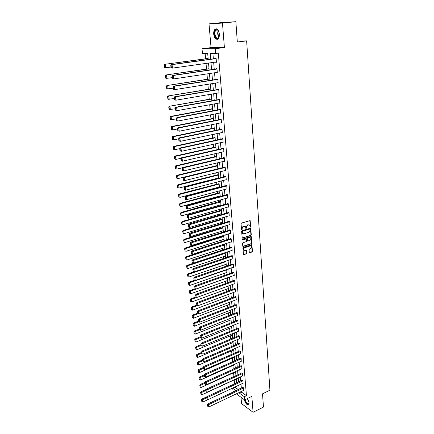 <?xml version="1.0" encoding="UTF-8"?>
<svg xmlns="http://www.w3.org/2000/svg" width="434" height="434" viewBox="0 0 434 434"><rect width="100%" height="100%" fill="white"/><g stroke="black" fill="none" stroke-linecap="round" stroke-linejoin="round"><path stroke-width="0.65" d="M250.407 227.166L250.695 226.689L250.152 220.608L241.456 223.076L241.033 223.765L241.57 229.787L242.134 229.364L242.074 228.615L243.425 226.412L245.313 226.477L246.138 228.501L246.376 227.275L247.722 225.078L248.411 224.866L249.583 225.137L250.407 227.166M250.093 227.02L250.347 226.559L249.827 220.515M241.516 229.705L241.727 228.485L242.074 228.615M245.823 228.355L246.029 227.145L246.376 227.275M244.315 399.73C245.481 403.587 246.968 405.226 248.763 404.645L249.138 402.866L247.364 398.548M219.354 33.977C218.595 29.707 217.141 28.134 214.982 29.257C213.995 30.299 213.566 31.942 213.702 34.178C214.456 38.425 215.915 39.988 218.08 38.865C219.056 37.839 219.479 36.206 219.354 33.977M249.279 252.371L249.772 252.745L252.046 251.975L252.458 251.297L251.888 244.781L243.328 247.418L242.91 248.102L243.507 254.649L246.669 253.792L247.082 253.114L246.762 250.158L245.009 250.532L243.995 250.304C243.425 249.246 243.691 248.373 244.792 247.695L250.185 245.904L251.172 246.127C251.747 247.179 251.487 248.047 250.391 248.731L249.501 249.029L249.083 249.707L249.279 252.371M241.613 391.343L241.684 392.2L246.447 395.672L244.293 396.714L244.559 399.909L236.367 393.839M235.868 21.7L222.474 23.073L209.009 23.875L222.175 22.535L235.868 21.7L237.322 42.033L246.637 40.888L269.926 390.209L262.516 393.833L263.465 407.081L253.082 412.3L251.834 396.378L244.559 399.909M209.009 23.875L211.043 47.621L224.4 47.55L222.474 23.073M224.4 47.55L215.221 48.711L215.622 53.507L210.181 53.463L210.68 59.203M246.447 395.672L218.329 53.149L215.622 53.507M250.863 235.499L251.281 234.816L250.695 228.17L242.042 230.687L241.619 231.376L242.237 238.065L250.863 235.499L250.516 235.364L250.928 234.68L250.375 228.072M251.422 236.823L251.872 243.094L251.46 243.778L243.257 246.485L242.752 246.1L242.546 243.403L242.964 242.714L246.317 241.624L246.734 240.941L246.474 238.846L242.606 239.888L242.552 239.139L250.928 236.432L251.422 236.823L251.074 236.687L251.525 242.959L251.872 243.094M241.006 397.278L241.548 403.604L253.082 412.3M246.637 40.888L237.252 41.067M212.904 53.485L213.36 58.84M213.658 62.35L214.244 69.283M214.542 72.782L215.123 79.606M215.421 83.1L215.991 89.822M216.289 93.31L216.848 99.928M217.146 103.406L217.7 109.921M217.993 113.388L218.541 119.806M218.834 123.267L219.371 129.587M219.664 133.043L220.195 139.26M220.488 142.71L221.004 148.835M221.297 152.274L221.812 158.307M222.105 161.736L222.609 167.676M222.897 171.099L223.396 176.953M223.684 180.365L224.177 186.132M224.465 189.539L224.948 195.213M225.235 198.609L225.713 204.202M226 207.593L226.467 213.099M226.754 216.485L227.215 221.904M227.503 225.279L227.958 230.622M228.241 233.991L228.691 239.253M228.973 242.611L229.418 247.798M229.7 251.15L230.134 256.255M230.416 259.597L230.845 264.632M231.127 267.962L231.55 272.921M231.832 276.246L232.25 281.129M232.532 284.449L232.939 289.261M233.221 292.57L233.622 297.312M233.904 300.61L234.3 305.286M234.582 308.579L234.973 313.18M235.25 316.462L235.635 320.997M235.917 324.274L236.291 328.744M236.573 332.015L236.948 336.415M237.224 339.676L237.593 344.016M237.87 347.265L238.233 351.54M238.505 354.79L238.863 358.999M239.139 362.238L239.492 366.388M239.769 369.616L240.116 373.707M240.387 376.924L240.729 380.954M241.006 384.171L241.342 388.142M215.519 62.089L216.441 62.295L216.105 58.264L215.199 58.248L215.226 58.585M216.392 72.505L217.309 72.7L216.978 68.713L216.072 68.675L216.099 69.006M217.26 82.807L218.166 82.992L217.841 79.048L216.94 78.988L216.967 79.319M218.118 92.995L219.018 93.174L218.693 89.268L217.797 89.192L217.825 89.518M218.964 103.075L219.859 103.238L219.539 99.381L218.644 99.283L218.671 99.603M219.799 113.046L220.689 113.198L220.374 109.379L219.479 109.265L219.506 109.58M220.635 122.909L221.514 123.05L221.199 119.274L220.309 119.138L220.336 119.453M221.524 132.647L222.327 132.793L222.013 129.061L221.128 128.903L221.156 129.213M222.398 142.287L223.13 142.439L222.821 138.739L221.942 138.565L221.969 138.875M223.25 151.824L223.928 151.976L223.624 148.319L222.745 148.13L222.772 148.433M224.085 161.264L224.714 161.415L224.416 157.797L223.537 157.591L223.564 157.889M224.904 170.6L225.496 170.757L225.197 167.177L224.324 166.949L224.351 167.247M225.718 179.844L226.266 180.001L225.973 176.459L225.105 176.215L225.127 176.508M226.51 188.991L227.031 189.148L226.738 185.638L225.875 185.383L225.897 185.676M227.297 198.04L227.79 198.202L227.497 194.73L226.635 194.454L226.662 194.747M228.072 207.002L228.534 207.159L228.251 203.725L227.389 203.432L227.416 203.72M228.837 215.866L229.277 216.029L228.995 212.627L228.138 212.324L228.159 212.606M229.591 224.644L230.009 224.807L229.727 221.443L228.875 221.123L228.897 221.4M230.335 233.335L230.736 233.497L230.454 230.161L229.608 229.83L229.629 230.107M231.072 241.939L231.452 242.096L231.176 238.798L230.329 238.45L230.351 238.727M231.799 250.456L232.163 250.613L231.892 247.347L231.067 247.255M232.521 258.886L232.868 259.044L232.597 255.81L231.778 255.702M233.232 267.236L233.563 267.393L233.297 264.192L232.483 264.067M233.931 275.498L234.257 275.655L233.991 272.487L233.177 272.346M234.631 283.684L234.94 283.841L234.675 280.7L233.866 280.548M235.315 291.789L235.613 291.941L235.353 288.838L234.544 288.664M235.998 299.813L236.286 299.97L236.025 296.894L235.223 296.71M236.671 307.76L236.948 307.918L236.693 304.869L235.89 304.668M237.338 315.632L237.355 312.768L236.552 312.556M237.995 323.433L238.006 320.596L237.208 320.368M238.651 331.153L238.651 328.343L237.859 328.104M239.297 338.802L239.297 336.019L238.499 335.764M239.937 346.381L239.931 343.625L239.139 343.354M240.572 353.884L240.561 351.155L239.769 350.873M241.196 361.321L241.179 358.614L240.398 358.321M241.819 368.683L241.798 366.008L241.016 365.705M242.432 375.985L242.411 373.332L241.629 373.012M243.045 383.211L243.013 380.585L242.237 380.255M243.648 390.378L243.615 387.774L242.839 387.432M205.136 53.42L205.613 58.78M206.025 63.418L206.53 69.066M206.964 73.921L207.436 79.238M207.886 84.315L208.331 89.295M208.803 94.59L209.221 99.25M209.709 104.751L210.094 109.097M210.604 114.804L210.962 118.835M211.488 124.742L211.825 128.475M212.367 134.578L212.671 138.012M213.235 144.305L213.512 147.452M214.092 153.929L214.347 156.793M214.938 163.45L215.166 166.032M215.779 172.873L215.986 175.184M216.609 182.193L216.788 184.238M217.087 187.586L217.125 187.993M217.429 191.421L217.586 193.201M217.884 196.542L217.939 197.128M218.242 200.546L218.378 202.07M218.676 205.401L218.741 206.172M219.045 209.579L219.159 210.853M219.458 214.179L219.539 215.118M219.843 218.519L219.935 219.544M220.233 222.864L220.331 223.977M220.635 227.367L220.7 228.154M220.998 231.463L221.112 232.743M221.411 236.129L221.459 236.671M221.752 239.975L221.882 241.418M222.186 244.798L222.213 245.107M222.506 248.405L222.647 250.011M223.25 256.749L223.407 258.512M223.987 265.011L224.156 266.932M224.714 273.198L224.899 275.27M225.436 281.303L225.637 283.521M226.152 289.326L226.364 291.691M226.857 297.274L227.085 299.786M227.562 305.145L227.796 307.798M228.257 312.947L228.501 315.73M228.946 320.666L229.201 323.59M229.624 328.321L229.895 331.37M230.302 335.9L230.584 339.079M230.969 343.408L231.262 346.712M231.631 350.846L231.935 354.274M232.288 358.213L232.602 361.766M232.939 365.515L233.264 369.188M233.584 372.752L233.921 376.538M234.219 379.918L234.572 383.824M234.859 387.047L237.116 388.869M208.098 58.113L208.103 58.444M208.998 68.377L209.004 68.702M209.893 78.532L209.893 78.852M210.75 88.569L210.778 88.889L168.034 95.968L210.821 89.106M211.646 98.507L211.646 98.822M212.508 108.337L212.508 108.646M213.36 118.064L213.365 118.368M214.201 127.683L214.206 127.987M215.036 137.209L215.042 137.507M215.866 146.627L215.866 146.925M216.685 155.952L216.685 156.245M217.494 165.18L217.494 165.473M218.297 174.316L218.297 174.598M219.089 183.354L219.089 183.636M219.87 192.305L219.875 192.582M220.651 201.164L180.994 212.476L181.786 212.79L220.716 201.935M221.416 209.931L221.421 210.202M224.421 244.141L185.926 256.798L186.701 257.183L224.492 244.993M225.143 252.653L186.88 265.391L187.656 265.792L225.23 253.347M233.611 391.793L233.031 391.365L232.749 388.229L236.036 390.649M234.875 387.236L232.749 388.229M208.222 59.539L207.691 53.442L202.439 53.398L202.022 48.749L215.221 48.711M211.043 47.621L202.022 48.749M239.47 392.369L239.541 393.226L244.293 396.714M210.984 62.724L211.586 69.673M211.884 73.183L212.476 80.024M212.779 83.529L213.365 90.261M213.664 93.76L214.239 100.39M214.537 103.878L215.101 110.404M215.405 113.887L215.958 120.316M216.257 123.788L216.805 130.119M217.103 133.58L217.646 139.813M217.944 143.269L218.476 149.41M218.774 152.855L219.295 158.898M219.593 162.338L220.103 168.294M220.401 171.723L220.906 177.587M221.204 181.005L221.703 186.783M221.996 190.195L222.49 195.886M222.783 199.293L223.266 204.891M223.564 208.287L224.036 213.81M224.329 217.195L224.801 222.631M225.094 226.011L225.555 231.365M225.848 234.74L226.304 240.013M226.591 243.376L227.042 248.573M227.335 251.932L227.774 257.047M228.067 260.395L228.501 265.44M228.789 268.776L229.217 273.745M229.505 277.076L229.928 281.97M230.215 285.295L230.633 290.113M230.921 293.427L231.327 298.18M231.615 301.484L232.022 306.165M232.304 309.464L232.705 314.075M232.987 317.363L233.378 321.909M233.666 325.191L234.051 329.666M234.333 332.938L234.713 337.348M234.995 340.614L235.374 344.959M235.651 348.22L236.025 352.5M236.302 355.75L236.671 359.97M236.948 363.209L237.306 367.37M237.588 370.603L237.941 374.699M238.223 377.927L238.57 381.963M238.846 385.18L239.194 389.157M237.224 390.085L236.872 386.103M236.59 382.88L236.237 378.839M235.955 375.611L235.591 371.504M235.309 368.271L234.946 364.104M234.658 360.86L234.289 356.634M234.002 353.379L233.628 349.088M233.34 345.827L232.96 341.477M232.673 338.205L232.282 333.789M231.995 330.507L231.604 326.026M231.317 322.739L230.915 318.187M230.628 314.894L230.221 310.277M229.933 306.968L229.521 302.286M229.228 298.972L228.81 294.214M228.523 290.894L228.1 286.066M227.807 282.735L227.378 277.836M227.085 274.5L226.646 269.525M226.353 266.178L225.908 261.127M225.615 257.774L225.165 252.648M224.872 249.284L224.416 244.082M224.118 240.707L223.656 235.429M223.358 232.049L222.886 226.684M222.593 223.298L222.116 217.852M221.817 214.456L221.329 208.928M221.031 205.526L220.537 199.911M220.239 196.499L219.74 190.803M219.441 187.379L218.931 181.596M218.633 178.168L218.118 172.293M217.814 168.853L217.293 162.891M216.989 159.441L216.457 153.386M216.154 149.931L215.617 143.779M215.313 140.318L214.765 134.073M214.461 130.601L213.902 124.26M213.599 120.782L213.034 114.337M212.725 110.854L212.15 104.306M211.846 100.813L211.26 94.167M210.957 90.668L210.365 83.914M210.056 80.404L209.454 73.547M209.145 70.031L208.532 63.066M241.684 392.2L239.541 393.226M215.535 62.274L216.43 62.149M216.409 72.657L217.293 72.521M217.271 82.927L218.15 82.785M218.123 93.088L218.996 92.936M218.969 103.135L219.837 102.977M219.799 113.073L178.103 121.005L176.73 120.549L177.067 120.609L176.817 118.298L176.481 118.243L176.73 120.549M248.991 224.823L248.411 224.866M246.029 227.145L247.375 224.953L248.064 224.736M244.722 226.157L244.125 226.195M241.727 228.485L243.078 226.282L243.772 226.065M242.205 238.027L250.516 235.364M250.228 229.277L249.881 229L242.611 231.284L242.378 232.553L242.785 233.535L243.989 233.817L248.948 232.239L250.288 230.058L250.228 229.277M243.018 233.72L242.031 232.418L242.264 231.154L249.534 228.864M242.845 246.355L251.107 243.637L251.525 242.959M246.214 238.738L242.286 239.742M249.772 240.496C250.879 239.812 251.134 238.933 250.548 237.865L249.561 237.642L247.657 238.255L247.244 238.939L247.499 241.033L249.772 240.496M250.044 237.599L249.561 237.642M247.467 240.989L247.027 240.593L246.892 238.803L247.309 238.12L249.214 237.501M250.684 245.861L250.185 245.904M244.141 250.429L243.653 250.158C243.078 249.1 243.344 248.226 244.445 247.548L249.838 245.763M243.474 254.606L246.322 253.646L246.74 252.968L246.452 250.055M249.36 252.615L251.698 251.828L252.111 251.15L251.579 244.689M208.13 58.444L164.519 64.351L208.141 58.574M170.958 67.091L164.898 67.78L164.34 67.379L164.67 67.395L164.399 64.992L164.074 64.975L164.34 67.379M164.399 64.992L165.343 64.378L165.723 67.818L164.67 67.395M164.074 64.975L164.519 64.351M216.414 61.964L172.434 68.122L171.023 67.677L171.359 67.693L171.099 65.246L170.757 65.23L171.023 67.677M216.121 58.46L171.208 64.595L172.059 64.628L172.434 68.122L171.359 67.693M216.132 58.601L172.059 64.628L171.099 65.246M171.208 64.595L170.757 65.23M219.306 36.017L218.486 37.964C216.078 41.143 212.861 32.979 215.389 30.103L217.125 29.523L218.844 31.557M218.34 30.597L217.38 29.832L215.769 30.364C213.528 32.881 216.17 40.221 218.459 37.839L219.007 37.064M216.322 28.769L215.161 29.523C212.899 32.035 214.667 39.673 217.412 39.282M244.711 399.833C245.666 402.996 246.989 404.624 248.682 404.727M249.143 403.023L249.132 403.164C247.841 405.031 246.452 403.88 244.96 399.714M245.302 399.551C246.186 402.725 247.385 404.097 248.894 403.663L249.149 403.105M209.031 68.702L165.707 75.011L209.042 68.865M172.103 77.686L166.081 78.402L165.528 78.022L165.853 78.044L165.587 75.662L165.262 75.641L165.528 78.022M165.587 75.662L166.526 75.06L166.9 78.462L165.853 78.044M165.262 75.641L165.707 75.011M209.92 78.847L166.878 85.547L209.937 79.037M173.231 88.162L167.253 88.899L166.699 88.541L167.025 88.574L166.764 86.22L166.439 86.192L166.699 88.541M166.764 86.22L167.698 85.623L168.066 88.981L167.025 88.574M166.439 86.192L166.878 85.547M217.282 72.37L173.595 78.945L172.189 78.494L172.531 78.521L172.271 76.102L171.929 76.08L172.189 78.494M216.989 68.876L172.374 75.435L173.22 75.489L173.595 78.945L172.531 78.521M217.005 69.049L173.22 75.489L172.271 76.102M172.374 75.435L171.929 76.08M218.139 82.666L174.739 89.637L173.345 89.192L173.681 89.225L173.426 86.833L173.085 86.8L173.345 89.192M217.852 79.178L173.524 86.149L174.376 86.225L174.739 89.637L173.681 89.225M217.868 79.379L174.376 86.225L173.426 86.833M173.524 86.149L173.085 86.8M174.354 98.518L168.403 99.283L167.86 98.941L168.186 98.985L167.925 96.657L167.6 96.619L167.86 98.941M167.925 96.657L168.853 96.066L169.222 99.386L168.186 98.985M167.6 96.619L168.034 95.968M211.673 98.816L169.184 106.276L211.694 99.06M175.455 108.766L169.548 109.552L169.005 109.227L169.331 109.276L169.076 106.976L168.75 106.932L169.005 109.227M169.076 106.976L169.998 106.39L170.361 109.677L169.331 109.276M168.75 106.932L169.184 106.276M212.53 108.641L170.318 116.464L171.126 116.6L212.557 108.912M176.551 118.894L170.676 119.708L170.139 119.399L170.464 119.458L170.209 117.18L169.889 117.126L170.139 119.399M170.209 117.18L171.126 116.6L171.49 119.849L170.464 119.458M169.889 117.126L170.318 116.464M218.991 92.849L175.873 100.216L174.484 99.76L174.821 99.804L174.566 97.438L174.229 97.4L174.484 99.76M218.703 89.371L174.669 96.739L175.51 96.836L175.873 100.216L174.821 99.804M218.72 89.594L175.51 96.836L174.566 97.438M174.669 96.739L174.229 97.4M219.832 102.918L176.996 110.67L175.613 110.214L175.949 110.263L175.699 107.93L175.363 107.882L175.613 110.214M219.544 99.451L175.792 107.214L176.638 107.334L176.996 110.67L175.949 110.263M219.566 99.701L176.638 107.334L175.699 107.93M175.792 107.214L175.363 107.882M220.374 109.417L176.909 117.565L177.75 117.706L178.103 121.005L177.067 120.609M220.396 109.699L177.75 117.706L176.817 118.298M176.909 117.565L176.481 118.243M213.387 118.363L171.435 126.544L172.249 126.695L213.409 118.661M177.631 128.914L172.602 129.912L171.793 129.75L171.262 129.462L171.587 129.522L171.332 127.276L171.012 127.211L171.262 129.462M171.332 127.276L172.249 126.695L172.602 129.912L171.587 129.522M171.012 127.211L171.435 126.544M221.486 122.735L179.199 131.231L177.832 130.77L178.168 130.835L177.918 128.551L177.587 128.486L177.832 130.77M221.199 119.279L178.011 127.802L178.851 127.965L179.199 131.231L178.168 130.835M221.226 119.589L178.851 127.965L177.918 128.551M178.011 127.802L177.587 128.486M214.228 127.981L172.548 136.509L173.35 136.683L214.255 128.307M178.699 138.826L173.703 139.862L172.9 139.683L172.369 139.406L172.694 139.482L172.444 137.258L172.124 137.187L172.369 139.406M172.444 137.258L173.35 136.683L173.703 139.862L172.694 139.482M172.124 137.187L172.548 136.509M222.3 132.484L180.284 141.338L178.922 140.876L179.258 140.947L179.014 138.69L178.678 138.614L178.922 140.876M221.958 129.05L179.101 137.925L179.936 138.11L180.284 141.338L179.258 140.947M222.04 129.37L179.936 138.11L179.014 138.69M179.101 137.925L178.678 138.614M215.063 137.502L173.643 146.367L174.446 146.562L215.096 137.849M179.768 148.623L174.793 149.703L173.47 149.247L173.79 149.329L173.546 147.131L173.226 147.05L173.47 149.247M173.546 147.131L174.446 146.562L174.793 149.703L173.79 149.329M173.226 147.05L173.643 146.367M223.109 142.13L181.352 151.33L180.001 150.869L180.332 150.951L180.094 148.716L179.763 148.634L180.001 150.869M222.702 138.717L180.181 147.94L181.011 148.14L181.352 151.33L180.332 150.951M222.848 139.048L181.011 148.14L180.094 148.716M180.181 147.94L179.763 148.634M215.888 146.92L174.728 156.121L175.531 156.332L215.92 147.289M180.983 158.28L175.873 159.441L174.555 158.985L174.875 159.072L174.631 156.896L174.311 156.81L174.555 158.985M174.631 156.896L175.531 156.332L175.873 159.441L174.875 159.072M174.311 156.81L174.728 156.121M223.901 151.672L182.416 161.215L181.07 160.748L181.401 160.84L181.162 158.627L180.832 158.54L181.07 160.748M223.445 148.282L181.244 157.84L182.074 158.057L182.416 161.215L181.401 160.84M223.651 148.623L182.074 158.057L181.162 158.627M181.244 157.84L180.832 158.54M216.707 156.24L175.797 165.766L176.6 165.994L216.745 156.636M182.182 167.833L176.942 169.07L175.629 168.614L175.949 168.707L175.705 166.553L175.385 166.461L175.629 168.614M175.705 166.553L176.6 165.994L176.942 169.07L175.949 168.707M175.385 166.461L175.797 165.766M224.693 161.117L183.463 170.991L182.123 170.524L182.454 170.622L182.22 168.435L181.889 168.338L182.123 170.524M224.188 157.743L182.302 167.632L183.126 167.871L183.463 170.991L182.454 170.622M224.438 158.101L183.126 167.871L182.22 168.435M182.302 167.632L181.889 168.338M217.515 165.468L176.86 175.309L177.658 175.558L217.553 165.88M217.814 168.826L177.994 178.602L176.687 178.135L177.007 178.238L176.774 176.112L176.454 176.009L176.687 178.135M176.774 176.112L177.658 175.558L177.994 178.602L177.007 178.238M176.454 176.009L176.86 175.309M225.474 170.459L184.499 180.663L183.17 180.191L183.495 180.294L183.262 178.135L182.936 178.032L183.17 180.191M224.931 167.106L183.343 177.316L184.168 177.571L184.499 180.663L183.495 180.294M225.224 167.475L184.168 177.571L183.262 178.135M183.343 177.316L182.936 178.032M218.318 174.593L177.913 184.748L178.705 185.014L218.356 175.032M218.611 177.945L179.041 188.025L177.739 187.564L178.059 187.667L177.826 185.562L177.506 185.454L177.739 187.564M177.826 185.562L178.705 185.014L179.041 188.025L178.059 187.667M177.506 185.454L177.913 184.748M226.244 179.703L185.524 190.228L184.2 189.756L184.526 189.864L184.298 187.727L183.967 187.618L184.2 189.756M225.669 176.372L184.374 186.897L185.199 187.173L185.524 190.228L184.526 189.864M225.995 176.752L185.199 187.173L184.298 187.727M184.374 186.897L183.967 187.618M219.11 183.631L178.949 194.09L179.741 194.372L219.154 184.092M219.403 186.978L180.072 197.351L179.096 196.998L178.862 194.915L178.548 194.801L178.781 196.884L179.096 196.998M178.862 194.915L179.741 194.372L180.072 197.351M178.548 194.801L178.949 194.09M227.009 188.855L186.539 199.689L186.213 196.667L185.394 196.374L184.993 197.101L185.22 199.211L185.551 199.331L185.318 197.215L184.993 197.101M226.407 185.54L185.394 196.374M226.765 185.931L186.213 196.667L185.318 197.215M185.551 199.331L186.539 199.689M219.897 192.577L179.974 203.334L180.772 203.633L219.94 193.059M220.19 195.913L181.097 206.579L180.126 206.231L179.893 204.17L179.578 204.051L179.806 206.112L180.126 206.231M179.893 204.17L180.772 203.633L181.097 206.579M179.578 204.051L179.974 203.334M227.763 197.909L187.542 209.047L187.222 206.058L186.403 205.749L186.007 206.481L186.229 208.57L186.56 208.694L186.332 206.606L186.007 206.481M227.134 194.616L186.403 205.749M227.524 195.018L187.222 206.058L186.332 206.606M186.56 208.694L187.542 209.047M220.966 204.756L182.106 215.709L181.141 215.367L180.913 213.327L180.598 213.197L180.826 215.237L181.141 215.367M180.913 213.327L181.786 212.79L182.106 215.709M180.598 213.197L180.994 212.476M228.512 206.872L188.535 218.307L188.22 215.351L187.401 215.025L187.005 215.763L187.233 217.83L187.559 217.96L187.331 215.893L187.005 215.763M227.861 203.595L187.401 215.025M228.273 204.013L188.22 215.351L187.331 215.893M187.559 217.96L188.535 218.307M221.443 210.197L181.998 221.524L182.79 221.855L221.486 210.718M221.731 213.517L183.11 224.741L182.15 224.405L181.922 222.387L181.607 222.251L181.835 224.269L182.15 224.405M181.922 222.387L182.79 221.855L183.11 224.741M181.607 222.251L181.998 221.524M229.255 215.747L189.517 227.47L189.202 224.541L188.389 224.204L187.998 224.942L188.22 226.987L188.546 227.128L188.323 225.078L187.998 224.942M228.582 212.481L188.389 224.204M229.016 212.91L188.323 225.078M188.546 227.128L189.517 227.47M222.203 218.872L182.996 230.481L183.783 230.828L222.251 219.414M222.496 222.186L184.097 233.682L183.143 233.351L182.92 231.349L182.606 231.213L183.143 233.351M182.92 231.349L183.783 230.828L184.097 233.682M182.606 231.213L182.996 230.481M229.987 224.524L190.488 236.535L190.179 233.638L189.37 233.28L188.98 234.029L189.197 236.053L189.522 236.199L189.305 234.17L188.98 234.029M229.298 221.28L189.37 233.28M229.754 221.72L189.305 234.17M189.522 236.199L190.488 236.535M222.957 227.465L183.983 239.346L184.765 239.704L223.005 228.024M223.244 230.769L185.079 242.53L184.13 242.205L183.593 240.078L184.13 242.205M183.907 240.224L184.765 239.704L185.079 242.53M183.593 240.078L183.983 239.346M230.709 233.221L191.454 245.503L191.144 242.639L190.336 242.264L189.951 243.018L190.168 245.02L190.488 245.172L190.271 243.165L189.951 243.018M230.009 229.987L190.336 242.264M230.481 230.443L190.271 243.165M190.488 245.172L191.454 245.503M223.705 235.971L184.96 248.112L185.741 248.492L223.754 236.552M223.993 239.264L186.05 251.286L185.106 250.966L184.575 248.856L185.106 250.966M184.884 249.007L185.741 248.492L186.05 251.286M184.575 248.856L184.96 248.112M231.43 241.825L192.403 254.378L192.099 251.546L191.291 251.156L190.911 251.91L191.123 253.895L191.448 254.053L191.231 252.067L190.911 251.91M230.714 238.608L191.291 251.156M231.203 239.074L191.231 252.067M191.448 254.053L192.403 254.378M224.731 247.678L187.011 259.955L186.067 259.635L185.54 257.541L186.067 259.635M185.855 257.698L186.701 257.183L187.011 259.955M185.54 257.541L185.926 256.798M232.141 250.342L193.347 263.161L193.043 260.357L192.24 259.955L191.861 260.715L192.392 262.841L191.861 260.715M231.414 247.141L192.24 259.955M231.913 247.619L192.181 260.877M192.392 262.841L193.347 263.161M225.463 256.011L187.96 268.532L187.027 268.217L186.501 266.14L187.027 268.217M186.81 266.302L187.656 265.792L187.96 268.532M186.501 266.14L186.88 265.391M232.846 258.772L194.275 271.852L193.982 269.08L193.179 268.662L192.799 269.427L193.331 271.538L192.799 269.427M232.109 255.593L193.179 268.662M232.619 256.082L193.119 269.595M193.331 271.538L194.275 271.852M194.058 271.782L187.824 273.892L188.6 274.31L225.951 261.626M226.185 264.263L188.898 277.022L187.971 276.713L187.45 274.646L187.971 276.713M187.759 274.814L188.6 274.31L188.898 277.022M187.45 274.646L187.824 273.892M233.541 267.127L195.197 280.456L194.904 277.711L194.107 277.277L193.732 278.048L194.258 280.142L193.732 278.048M232.798 263.959L194.107 277.277M233.318 264.458L194.052 278.221M194.258 280.142L195.197 280.456M194.644 280.272L188.763 282.312L189.533 282.746L226.673 269.818M226.901 272.427L189.832 285.431L188.904 285.122L188.389 283.071L188.904 285.122M188.698 283.245L189.533 282.746L189.832 285.431M188.389 283.071L188.763 282.312M234.235 275.395L196.114 288.973L195.821 286.25L195.023 285.811L194.654 286.581L195.175 288.664L194.654 286.581M233.481 272.243L195.023 285.811M234.013 272.753L194.969 286.76M195.175 288.664L196.114 288.973M195.224 288.681L189.691 290.65L190.461 291.095L227.383 277.934M227.611 280.521L190.754 293.753L189.832 293.449L189.316 291.409L189.832 293.449M189.625 291.588L190.461 291.095L190.754 293.753M189.316 291.409L189.691 290.65M234.919 283.581L197.014 297.399L196.727 294.708L195.935 294.252L195.566 295.028L196.087 297.095L195.566 295.028M234.154 280.44L195.935 294.252M234.696 280.966L195.88 295.212M196.087 297.095L197.014 297.399M195.886 296.981L190.607 298.901L191.372 299.357L196.873 297.355M228.317 288.534L191.665 301.988L190.748 301.69L190.238 299.666L190.748 301.69M190.548 299.851L191.372 299.357L191.665 301.988M190.238 299.666L190.607 298.901M235.591 291.686L197.909 305.742L197.622 303.078L196.835 302.606L196.466 303.388L196.982 305.444L196.466 303.388M234.827 288.561L196.835 302.606M235.374 289.093L196.781 303.578M196.982 305.444L197.909 305.742M196.656 305.156L191.513 307.071L192.278 307.543L197.481 305.601M229.011 296.465L192.571 310.147L191.66 309.854L191.15 307.842L191.66 309.854M191.454 308.031L192.278 307.543L192.571 310.147M191.15 307.842L191.513 307.071M236.264 299.715L198.794 313.999L198.512 311.362L197.725 310.88L197.362 311.666L197.877 313.706L197.362 311.666M235.488 296.606L197.725 310.88M236.047 297.149L197.676 311.856M197.877 313.706L198.794 313.999M197.53 313.218L192.414 315.16L193.179 315.643L198.088 313.771M229.7 304.326L193.466 318.225L192.56 317.932L192.05 315.936L192.56 317.932M192.36 316.126L193.179 315.643L193.466 318.225M192.05 315.936L192.414 315.16M236.926 307.663L199.673 322.174L199.39 319.565L198.604 319.071L198.246 319.858L198.756 321.882L198.246 319.858M236.15 304.57L198.604 319.071M236.714 305.124L198.56 320.053M198.756 321.882L199.673 322.174M198.387 321.198L193.304 323.173L194.069 323.666L198.712 321.86M230.383 312.111L194.351 326.222L193.45 325.934L192.946 323.948L193.45 325.934M193.249 324.144L194.069 323.666L194.351 326.222M192.946 323.948L193.304 323.173M237.582 315.534L200.541 330.269L200.264 327.686L199.477 327.176L199.119 327.968L199.629 329.981L199.119 327.968M236.801 312.458L199.477 327.176M237.376 313.022L199.434 328.175M199.629 329.981L200.541 330.269M199.244 329.097L194.188 331.104L194.947 331.609L199.407 329.835M231.062 319.825L195.229 334.137L194.329 333.854L193.83 331.88L194.329 333.854M194.134 332.086L194.947 331.609L195.229 334.137M193.83 331.88L194.188 331.104M238.233 323.335L201.398 338.287L201.126 335.726L200.345 335.205L199.987 335.997L200.492 337.999L199.987 335.997M237.447 320.27L200.345 335.205M238.027 320.845L200.302 336.209M200.492 337.999L201.398 338.287M200.085 336.925L195.061 338.954L195.821 339.475L200.172 337.712M231.729 327.464L196.097 341.976L195.202 341.699L194.709 339.741L195.202 341.699M195.007 339.947L195.821 339.475L196.097 341.976M194.709 339.741L195.061 338.954M238.879 331.055L202.249 346.218L201.978 343.685L201.197 343.153L200.844 343.95L201.349 345.936L200.844 343.95M238.092 328.006L201.197 343.153M238.673 328.592L201.159 344.162M201.349 345.936L202.249 346.218M200.926 344.672L195.924 346.733L196.683 347.26L201.013 345.475M232.396 335.032L196.955 349.744L196.07 349.468L195.577 347.52L196.07 349.468M195.875 347.732L196.683 347.26L196.955 349.744M195.577 347.52L195.924 346.733M239.519 338.71L203.09 354.073L202.824 351.567L202.043 351.019L201.696 351.822L202.195 353.797L201.696 351.822M238.727 335.672L202.043 351.019M239.313 336.263L202.005 352.039M202.195 353.797L203.09 354.073M201.75 352.348L196.781 354.437L197.535 354.974L201.843 353.167M233.053 342.529L197.806 357.432L196.927 357.16L196.434 355.224L196.927 357.16M196.732 355.441L197.535 354.974L197.806 357.432M196.434 355.224L196.781 354.437M240.154 346.289L203.926 361.853L203.66 359.368L202.884 358.815L202.537 359.618L203.036 361.582L202.537 359.618M239.356 343.261L202.884 358.815M239.948 343.864L202.846 359.84M203.036 361.582L203.926 361.853M202.575 359.954L197.633 362.064L198.381 362.618L202.662 360.784M233.704 349.956L198.653 365.048L197.774 364.782L197.286 362.857L197.774 364.782M197.584 363.079L198.381 362.618L198.653 365.048M197.286 362.857L197.633 362.064M240.778 353.791L204.75 369.556L204.49 367.099L203.714 366.529L203.372 367.338L203.866 369.285L203.372 367.338M239.98 350.781L203.714 366.529M240.577 351.394L203.676 367.565M203.866 369.285L204.75 369.556M203.383 367.484L198.474 369.622L199.222 370.18L203.475 368.325M234.349 357.312L199.488 372.594L198.615 372.329L198.126 370.414L198.615 372.329M198.425 370.641L199.222 370.18L199.488 372.594M198.126 370.414L198.474 369.622M241.402 361.229L205.57 377.184L205.309 374.748L204.539 374.173L204.197 374.981L204.685 376.918L204.197 374.981M240.599 358.234L204.539 374.173M241.201 358.853L204.501 375.215M204.685 376.918L205.57 377.184M204.219 374.927L199.304 377.103L200.052 377.678L204.284 375.801M234.989 364.603L200.313 380.065L199.445 379.804L198.962 377.9L199.445 379.804M199.26 378.133L200.052 377.678L200.313 380.065M198.962 377.9L199.304 377.103M242.015 368.596L206.383 384.741L206.123 382.327L205.353 381.741L205.011 382.555L205.499 384.481L205.011 382.555M241.212 365.612L205.353 381.741M241.819 366.242L205.32 382.788M205.499 384.481L206.383 384.741M205.136 382.262L200.128 384.519L200.871 385.099L205.081 383.2M235.624 371.829L201.137 387.464L200.269 387.209L199.786 385.316L200.269 387.209M200.085 385.549L200.871 385.099L201.137 387.464M199.786 385.316L200.128 384.519M242.622 375.898L207.181 392.222L206.926 389.835L206.161 389.233L205.819 390.052L206.307 391.967L205.819 390.052M241.819 372.925L206.161 389.233M242.427 373.565L206.128 390.291M206.307 391.967L207.181 392.222M206.036 389.531L200.942 391.859L201.685 392.455L205.873 390.535M236.248 378.985L201.946 394.794L201.088 394.539L200.606 392.661L201.088 394.539M200.904 392.9L201.685 392.455L201.946 394.794M200.606 392.661L200.942 391.859M243.23 383.13L207.978 399.638L207.723 397.267L206.958 396.66L206.622 397.479L207.105 399.378L206.622 397.479M242.422 380.168L206.958 396.66M243.035 380.819L206.931 397.723M207.105 399.378L207.978 399.638M206.931 396.725L201.756 399.134L202.494 399.736L206.66 397.799M207.946 399.627L202.754 402.058L201.897 401.808L201.419 399.942L201.897 401.808M201.712 400.181L202.494 399.736L202.754 402.058M201.419 399.942L201.756 399.134M243.827 390.291L208.765 406.978L208.515 404.629L207.75 404.011L207.419 404.835L207.897 406.723L207.419 404.835M243.024 387.35L207.75 404.011M243.637 388.001L207.723 405.079M207.897 406.723L208.765 406.978M250.347 226.559L250.695 226.689M241.781 229.233L242.134 229.364M246.083 227.888L246.431 228.018M247.375 224.953L247.722 225.078M243.078 226.282L243.425 226.412M249.935 220.803L250.288 220.928M242.27 238.011L242.617 238.152M250.472 228.349L250.825 228.479M250.928 234.68L251.281 234.816M242.264 231.154L242.611 231.284M241.966 231.631L242.318 231.767M242.031 232.418L242.378 232.553M251.107 243.637L251.46 243.778M242.91 246.338L243.257 246.485M245.758 238.619L246.105 238.76M242.297 239.763L242.606 239.888M247.309 238.12L247.657 238.255M246.892 238.803L247.244 238.939M247.027 240.593L247.375 240.729M244.445 247.548L244.792 247.695M246.539 250.304L246.881 250.451M246.74 252.968L247.082 253.114M246.322 253.646L246.669 253.792M243.545 254.584L243.886 254.736M251.666 244.939L252.013 245.08M252.111 251.15L252.458 251.297M251.698 251.828L252.046 251.975M249.425 252.593L249.772 252.745M218.948 37.178C217.57 35.089 217.342 32.859 218.259 30.499M218.47 30.798C217.738 32.924 217.944 34.937 219.089 36.841M248.964 401.851L247.51 398.738M247.966 399.432L248.725 401.049M249.87 220.51L250.152 220.608M250.423 228.067L250.695 228.17M242.438 233.4L242.785 233.535M247.152 240.892L247.499 241.033M243.653 250.158L243.995 250.304M217.787 29.946L215.98 30.141M217.38 29.832L217.125 29.523"/></g></svg>
